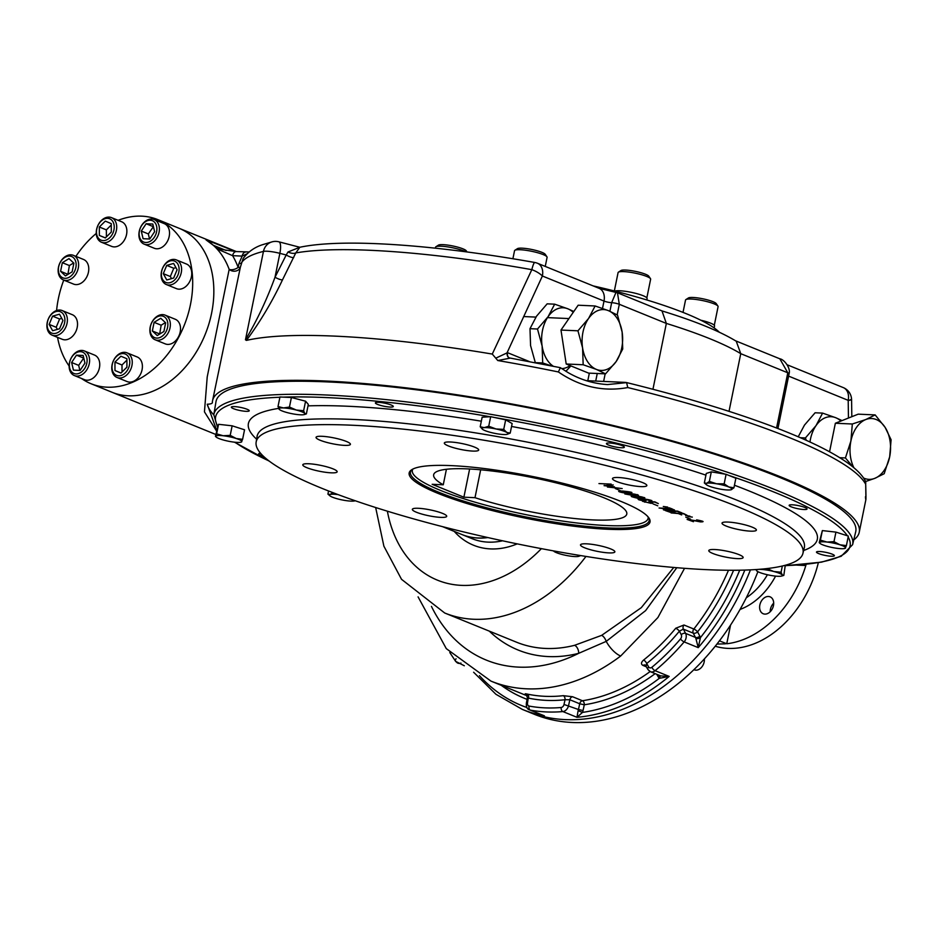 <?xml version="1.0" encoding="UTF-8"?>
<svg xmlns="http://www.w3.org/2000/svg" width="938" height="938" viewBox="0 0 938 938"><rect width="100%" height="100%" fill="white"/><g stroke="black" fill="none" stroke-linecap="round" stroke-linejoin="round"><path stroke-width="1.41" d="M627.112 492.79C632.247 492.602 631.086 492.133 623.629 491.383C618.47 491.582 619.631 492.051 627.112 492.79M619.83 491.477L618.986 491.16M631.895 492.532L631.04 492.602M642.858 498.066C646.751 497.023 632.329 496.413 642.858 498.066M637.359 497.972L638.884 497.738L632.06 496.554L637.359 497.972M638.719 496.929L637.934 496.601M643.468 497.539L644.054 497.468M639.845 497.574L638.989 497.199M644.793 497.785L643.996 497.82M632.071 496.495L631.239 496.108M785.634 565.696L821.547 562.143L841.175 556.281L852.607 544.673L855.691 531.858A326.412 56.116 -168.5 0 0 675.841 442.572A326.412 56.116 -168.5 0 0 328.054 381.942A326.412 56.116 -168.5 0 0 215.986 401.71L213.817 414.702L217.382 426.802M240.984 407.502A9.134 1.571 -168.5 0 0 234.465 406.6A9.134 1.571 -168.5 0 0 231.334 407.139A9.134 1.571 -168.5 0 0 239.964 410.504A9.134 1.571 -168.5 0 0 249.238 410.785A9.134 1.571 -168.5 0 0 240.984 407.502M260.588 453.289A9.134 1.571 -168.5 0 0 258.665 453.851A9.134 1.571 -168.5 0 0 263.426 456.255M824.737 555.331A9.134 1.571 -168.5 0 0 834.386 555.695A9.134 1.571 -168.5 0 0 829.333 553.197A9.134 1.571 -168.5 0 0 819.624 551.509A9.134 1.571 -168.5 0 0 816.482 552.048A9.134 1.571 -168.5 0 0 824.737 555.331M803.925 509.522A9.134 1.571 -168.5 0 0 807.055 508.982A9.134 1.571 -168.5 0 0 801.99 506.485A9.134 1.571 -168.5 0 0 792.282 504.796A9.134 1.571 -168.5 0 0 789.151 505.336A9.134 1.571 -168.5 0 0 794.216 507.833A9.134 1.571 -168.5 0 0 803.925 509.522M624.321 447.262A9.134 1.571 -168.5 0 0 624.345 447.192A9.134 1.571 -168.5 0 0 619.279 444.694A9.134 1.571 -168.5 0 0 609.571 443.006A9.134 1.571 -168.5 0 0 606.44 443.545A9.134 1.571 -168.5 0 0 614.882 446.875A9.134 1.571 -168.5 0 0 624.321 447.262M391.146 404.993A9.134 1.571 -168.5 0 0 378.518 402.332A9.134 1.571 -168.5 0 0 375.388 402.871A9.134 1.571 -168.5 0 0 384.017 406.236A9.134 1.571 -168.5 0 0 393.292 406.517A9.134 1.571 -168.5 0 0 391.146 404.993M351.938 425.219A279.008 47.967 -168.5 0 0 256.144 442.115A279.008 47.967 -168.5 0 0 520.039 544.45A279.008 47.967 -168.5 0 0 802.94 553.361A279.008 47.967 -168.5 0 0 649.213 477.043A279.008 47.967 -168.5 0 0 351.938 425.219M712.892 553.49A17.529 3.013 11.5 0 1 708.788 550.571A17.529 3.013 11.5 0 1 726.563 551.11A17.529 3.013 11.5 0 1 743.142 557.559A17.529 3.013 11.5 0 1 731.628 558.087A17.529 3.013 11.5 0 1 712.892 553.49M584.62 547.78A17.529 3.013 11.5 0 1 580.505 544.861A17.529 3.013 11.5 0 1 598.292 545.412A17.529 3.013 11.5 0 1 614.871 551.861A17.529 3.013 11.5 0 1 603.357 552.376A17.529 3.013 11.5 0 1 584.62 547.78M416.449 512.254A17.529 3.013 11.5 0 1 412.345 509.334A17.529 3.013 11.5 0 1 430.132 509.873A17.529 3.013 11.5 0 1 446.711 516.322A17.529 3.013 11.5 0 1 435.197 516.85A17.529 3.013 11.5 0 1 416.449 512.254M306.914 467.71A17.529 3.013 11.5 0 1 302.798 464.791A17.529 3.013 11.5 0 1 320.585 465.342A17.529 3.013 11.5 0 1 337.164 471.791A17.529 3.013 11.5 0 1 325.65 472.306A17.529 3.013 11.5 0 1 306.914 467.71M320.151 440.25A17.529 3.013 11.5 0 1 316.047 437.331A17.529 3.013 11.5 0 1 333.822 437.882A17.529 3.013 11.5 0 1 350.413 444.331A17.529 3.013 11.5 0 1 338.899 444.846A17.529 3.013 11.5 0 1 320.151 440.25M448.434 445.96A17.529 3.013 11.5 0 1 444.319 443.041A17.529 3.013 11.5 0 1 462.106 443.58A17.529 3.013 11.5 0 1 478.685 450.029A17.529 3.013 11.5 0 1 467.171 450.557A17.529 3.013 11.5 0 1 448.434 445.96M616.594 481.487A17.529 3.013 11.5 0 1 612.491 478.568A17.529 3.013 11.5 0 1 630.266 479.107A17.529 3.013 11.5 0 1 646.845 485.567A17.529 3.013 11.5 0 1 635.331 486.083A17.529 3.013 11.5 0 1 616.594 481.487M726.141 526.03A17.529 3.013 11.5 0 1 722.025 523.111A17.529 3.013 11.5 0 1 739.812 523.65A17.529 3.013 11.5 0 1 756.391 530.099A17.529 3.013 11.5 0 1 744.878 530.627A17.529 3.013 11.5 0 1 726.141 526.03M688.926 519.863L693.452 521.704L687.12 519.441L702.269 521.657L696.617 519.851C703.688 521.247 704.919 521.915 700.311 521.88L688.961 519.664M685.619 515.56L689.934 516.135L685.619 515.56M683.45 513.485L686.991 515.243L683.333 513.754L679.112 513.567L681.668 514.927L678.233 513.532L671.139 512.945L683.45 513.485M671.303 508.548L674.586 510.166L667.258 509.369L664.245 510.108L663.4 509.768L666.343 509.017L659.051 508.009L671.303 508.548M665.699 507.458L670.013 508.033L665.699 507.458M654.712 502.123L650.491 501.936C653.083 502.874 653.211 503.331 650.89 503.319L642.471 501.267L650.14 503.014L651.382 502.838L648.873 501.596L654.841 501.853L658.347 503.6L654.712 502.123M637.641 496.87C639.481 495.229 651.347 500.036 639.868 497.773L637.477 498.219C629.199 496.261 629.246 495.815 637.641 496.87M627.862 493.095C622.996 493.294 613.077 490.527 622.879 491.078C632.74 492.11 634.393 492.79 627.862 493.095M609.419 486.998L622.164 488.569L607.425 487.021L612.338 486.529L604.072 485.661L613.218 484.934L606.136 485.65L614.425 486.775L609.419 486.998M451.33 465.623A122.901 21.128 -168.5 0 0 411.747 469.704A122.901 21.128 -168.5 0 0 525.386 518.151A122.901 21.128 -168.5 0 0 648.92 517.964A122.901 21.128 -168.5 0 0 572.25 485.708A122.901 21.128 -168.5 0 0 451.33 465.623M615.305 488.546L620.053 490.468L615.305 488.546M634.147 495.651L624.814 493.927C630.946 493.411 635.518 493.904 638.52 495.416L634.252 495.123M650.972 500.599L643.597 499.286C646.528 500.306 646.845 500.833 644.547 500.845C630.23 498.957 643.632 497.656 651.887 500.646L651.019 500.353M653.012 503.87L657.749 505.805L653.012 503.87M663.307 506.485L667.633 507.071L663.307 506.485M666.941 510.917L670.635 512.418L665.37 510.577L677.588 511.116L682.02 512.922L677.459 511.386L673.308 511.198L674.727 512.089L667 510.659M687.988 516.521L692.303 517.096L687.988 516.521M685.83 517.225L690.567 519.148L685.83 517.225M611.177 484.114L598.96 483.574L611.177 484.114M412.415 469.305A121.799 20.941 -168.5 0 0 410.457 472.095A121.799 20.941 -168.5 0 0 525.643 516.897A121.799 20.941 -168.5 0 0 649.166 520.66A121.799 20.941 -168.5 0 0 648.451 517.33M603.31 483.762A121.799 20.941 11.5 0 1 604.236 484.078M623.313 491.09A121.799 20.941 11.5 0 1 624.04 491.395M643.925 501.537A121.799 20.941 11.5 0 1 644.887 502.217M611.494 486.904L609.278 486.67M608.856 486.165L610.415 486.083M607.273 485.216L609.665 485.462M610.826 486.599L613.077 486.834M633.396 495.346L637.324 495.158C633.127 493.951 629.351 493.611 625.986 494.138L633.396 495.346M626.009 494.009L625.271 493.716M627.053 493.06L630.395 493.154M638.18 495.088L637.441 494.619M642.706 498.981L642.647 499.239C637.535 499.051 637.899 499.485 643.738 500.54C645.52 500.611 645.156 500.177 642.647 499.239L638.825 498.723M645.872 500.294L644.934 500.329M638.731 499.192L637.992 498.828M643.456 500.763L642.577 500.728M651.124 501.959L650.48 501.666M650.609 501.396C653.2 502.334 653.329 502.791 650.995 502.78M652.332 502.745L651.382 502.791M672.065 510.084C673.906 510.049 673.601 509.627 671.174 508.806L666.05 508.584L672.065 510.084M674.305 509.826L673.378 509.862M667.364 508.83L663.506 509.24M667.985 507.868L669.791 507.939M666.449 508.478L665.288 508.009M674.832 511.55L672.546 510.624M667.797 510.682L668.548 510.987M673.425 510.659L675.712 511.585M679.839 513.602L679.089 513.297M681.058 512.84L681.938 512.887M679.968 513.332L680.707 513.637M690.544 519.945L691.447 520.309M703.066 521.516L702.199 521.528M701.706 521.235L702.316 521.153M764.857 614.109A9.134 6.636 112.1 0 1 763.215 613.757A9.134 6.636 112.1 0 1 760.507 602.794A9.134 6.636 112.1 0 1 770.098 596.838A9.134 6.636 112.1 0 1 773.182 606.71A9.134 6.636 112.1 0 1 764.857 614.109M770.192 611.764A9.134 6.636 112.1 0 1 773.698 603.134M818.335 562.706A96.884 70.373 112.1 0 1 728.099 648.393A96.884 70.373 112.1 0 1 715.202 646.235M806.129 563.926L805.824 565.52A96.884 70.373 112.1 0 1 726.751 643.761L719.376 640.806M725.379 643.831L716.925 644.066M704.368 658.886A8.852 6.437 112.1 0 1 701.014 667.868A8.852 6.437 112.1 0 1 694.237 669.814L693.874 669.673M542.95 715.331L544.427 715.846A211.484 153.598 -67.9 0 1 522.36 709.421L534.168 714.228A211.484 153.598 -67.9 0 0 757.904 571.664M527.121 711.356A211.484 153.598 -67.9 0 0 750.435 569.87A211.484 153.598 -67.9 0 1 527.121 711.356M527.015 694.765L526.077 694.355L527.426 697.626L526.382 703.09A3.318 0.61 10.8 0 1 527.531 702.843A3.318 2.415 -67.9 0 0 529.114 706.08A3.318 2.263 100.4 0 0 530.322 710.113A211.484 153.598 -67.9 0 0 562.87 711.567L576.976 717.3L582.498 712.399L578.101 710.746L576.976 717.3A211.484 153.598 -67.9 0 0 669.169 676.415L660.727 675.899L650.456 671.725A6.648 4.831 -67.9 0 0 655.076 670.682A211.484 153.598 -67.9 0 0 684.154 641.909L698.247 647.642A211.484 153.598 -67.9 0 0 744.819 570.093M529.114 706.08A208.166 151.194 -67.9 0 0 561.159 707.498A3.318 2.146 85 0 0 562.87 711.567A6.648 4.831 -67.9 0 0 568.592 705.493L569.835 699.748A3.318 2.415 112.1 0 1 572.567 696.735L563.269 695.679A3.318 2.122 -96.4 0 1 565.039 699.736L569.835 699.748L579.707 703.77L578.465 709.503L564.008 704.473L565.039 699.736A200.415 145.566 -67.9 0 1 528.434 698.106A3.318 2.263 101.9 0 0 527.262 694.085C524.659 693.545 524.494 693.745 526.793 694.695M528.246 697.895L527.531 702.843M739.707 570.21A208.166 151.194 -67.9 0 1 700.416 637.641A3.318 1.677 -16 0 1 695.867 638.426L698.247 647.642L700.416 637.641A9.966 7.234 -67.9 0 0 699.818 636.128A3.318 1.946 -27.7 0 1 695.468 637.418L685.596 633.396A3.318 1.946 -27.7 0 0 681.246 634.686L679.405 631.168L683.356 629.128L693.229 633.138L695.468 637.418A6.648 4.831 -67.9 0 1 695.867 638.426M645.25 665.042L647.9 669.451L650.456 671.725A6.648 4.831 -67.9 0 1 648.58 670.025A3.318 1.982 -29.9 0 1 647.9 669.451A3.318 1.982 -29.9 0 1 648.662 666.941A3.318 2.415 -67.9 0 0 651.898 667.27A208.166 151.194 -67.9 0 0 680.519 638.942A3.318 0.95 40.5 0 0 684.154 641.909A6.648 4.831 -67.9 0 0 685.596 633.396L683.356 629.128A3.318 2.415 112.1 0 1 683.966 625.001L675.735 628.249A3.318 0.915 -140.4 0 1 679.405 631.168A200.415 145.566 -67.9 0 1 646.692 663.529A3.318 1.395 51.3 0 0 643.574 660.071C640.971 662.439 640.806 664.233 643.081 665.464A3.318 2.415 112.1 0 1 645.25 665.042A3.318 2.415 112.1 0 1 645.262 665.042M646.2 665.886L646.692 663.529L648.662 666.941M656.729 674.27L658.382 677.13A9.966 7.234 -67.9 0 0 659.285 678.35A3.318 2.169 136.6 0 0 659.801 675.524M655.158 673.625A200.415 145.566 -67.9 0 1 584.292 704.79A3.318 2.099 81.3 0 0 582.428 700.745A3.318 2.415 -67.9 0 0 579.707 703.77L584.292 704.79L583.037 710.535A9.966 7.234 -67.9 0 1 582.498 712.399A208.166 151.194 -67.9 0 0 659.285 678.35L669.169 676.415L655.076 670.682A3.318 1.36 50.3 0 1 651.898 667.27M461.988 534.554A88.582 64.335 -67.9 0 0 462.071 534.59A88.582 64.335 -67.9 0 0 478.04 538.049A88.582 64.335 -67.9 0 0 487.842 537.568M418.078 596.873L446.289 648.627L490.973 681.117A197.097 143.151 -67.9 0 0 544.79 688.175A197.097 143.151 -67.9 0 0 620.663 656.025A17.716 7.727 -127.1 0 1 606.218 641.381L578.711 653.317A6.648 4.022 75.8 0 0 574.584 645.309L601.68 635.343L641.287 607.672L673.754 567.455M601.68 635.343A6.648 3.224 64.3 0 1 606.218 641.381L645.602 610.626L676.79 567.713M620.663 656.025L657.89 617.556L684.541 568.322M806.293 440.379L805.414 437.952L816.025 425.618L822.591 413.107L815.087 412.779L804.476 425.102L798.215 436.827M822.591 413.107L835.817 417.75A30.45 20.261 92.5 0 0 816.025 425.618A30.45 20.261 92.5 0 0 809.963 442.056M842.043 420.587L835.817 417.75A30.45 20.261 -87.5 0 1 840.905 421.045M800.29 437.718L805.414 437.952M538.236 362.76A30.45 20.261 92.5 0 0 538.834 363.381M551.298 365.832L542.703 362.959L542.129 346.075L537.497 329.015L548.109 316.681L554.663 304.17L547.159 303.842L536.548 316.165L529.993 328.675L530.568 345.559L535.328 362.701M554.663 304.17L567.889 308.813A30.45 20.261 92.5 0 0 548.109 316.681A30.45 20.261 92.5 0 0 542.129 346.075A30.45 20.261 92.5 0 0 553.326 366.242M561.733 368.622A30.45 20.261 92.5 0 0 570.081 365.586M570.89 365.914L565.872 371.296M573.822 311.498L567.889 308.813A30.45 20.261 -87.5 0 1 573.235 312.342M529.993 328.675L537.497 329.015M535.199 362.631L542.703 362.959M467.03 251.959L466.233 250.786A14.398 2.474 -168.5 0 0 452.749 245.955A14.398 2.474 -168.5 0 0 438.456 245.135L435.9 246.776A16.614 2.861 -168.5 0 0 435.549 247.21L435.349 248.171M465.834 251.794A16.614 2.861 -168.5 0 0 449.185 247.128A16.614 2.861 -168.5 0 0 435.9 246.776M545.248 266.415L547.089 257.34A16.614 2.861 -168.5 0 0 546.936 256.801L545.224 254.304A14.398 2.474 -168.5 0 0 531.74 249.473A14.398 2.474 -168.5 0 0 517.448 248.652L514.88 250.282A16.614 2.861 -168.5 0 0 514.54 250.727L512.898 258.747M546.936 256.801A16.614 2.861 -168.5 0 0 531.377 251.232A16.614 2.861 -168.5 0 0 514.88 250.282M646.845 297.85L650.632 279.219A16.614 2.861 -168.5 0 0 650.491 278.68L648.768 276.171A14.398 2.474 -168.5 0 0 635.284 271.352A14.398 2.474 -168.5 0 0 620.991 270.519L618.435 272.161A16.614 2.861 -168.5 0 0 618.083 272.595L614.343 290.979M650.491 278.68A16.614 2.861 -168.5 0 0 634.932 273.11A16.614 2.861 -168.5 0 0 618.435 272.161M714.299 325.287L718.086 306.644A16.614 2.861 -168.5 0 0 717.945 306.105L716.222 303.607A14.398 2.474 -168.5 0 0 702.738 298.776A14.398 2.474 -168.5 0 0 688.445 297.956L685.889 299.585A16.614 2.861 -168.5 0 0 685.537 300.031L683.016 312.401M717.945 306.105A16.614 2.861 -168.5 0 0 702.386 300.535A16.614 2.861 -168.5 0 0 685.889 299.585M149.529 238.991L148.333 233.937L153.422 226.621M146.14 223.736L152.812 224.041L154.629 231.674L149.763 239.002L143.092 238.709L141.275 231.076L146.14 223.736L153.187 226.609M148.333 233.937L141.275 231.076M159.05 232.272A13.284 9.65 -67.9 0 0 154.137 219.527A13.284 9.65 -67.9 0 0 139.234 231.393A13.284 9.65 -67.9 0 0 144.135 244.138A13.284 9.65 -67.9 0 0 159.05 232.272M156.599 231.756A11.514 8.36 -67.9 0 0 145.671 221.556A11.514 8.36 -67.9 0 0 141.755 240.808A11.514 8.36 -67.9 0 0 156.599 231.756M144.135 244.138L154.289 248.265A13.284 9.65 -67.9 0 0 168.23 239.6A13.284 9.65 -67.9 0 0 164.291 223.654L154.137 219.527M106.393 236.904L106.369 229.869L111.27 225.014M99.311 227.008L105.279 221.11L111.27 223.631L111.294 232.049L105.337 237.947L99.346 235.426L99.311 227.008L106.369 229.869M105.396 237.889L99.346 235.426M115.339 221.18A13.284 9.65 -67.9 0 0 111.493 217.628A13.284 9.65 -67.9 0 0 99.182 223.185A13.284 9.65 -67.9 0 0 97.634 238.698A13.284 9.65 -67.9 0 0 101.48 242.25A13.284 9.65 -67.9 0 0 113.791 236.681A13.284 9.65 -67.9 0 0 115.339 221.18M113.029 221.884A11.514 8.36 -67.9 0 0 97.646 226.234A11.514 8.36 -67.9 0 0 105.396 240.316A11.514 8.36 -67.9 0 0 113.029 221.884M101.48 242.25L111.634 246.377A13.284 9.65 -67.9 0 0 125.575 237.701A13.284 9.65 -67.9 0 0 121.647 221.755L111.493 217.628M67.888 274.424L69.389 265.548L73.633 262.957M60.583 271.317L62.33 262.687L68.99 258.618L73.891 263.191L72.132 271.832L65.484 275.901L60.583 271.317L67.63 274.189M69.389 265.548L62.33 262.687M70.995 254.819A13.284 9.65 -67.9 0 0 58.883 265.583A13.284 9.65 -67.9 0 0 63.374 279.946A13.284 9.65 -67.9 0 0 65.766 280.474A13.284 9.65 -67.9 0 0 77.877 269.698A13.284 9.65 -67.9 0 0 73.387 255.335A13.284 9.65 -67.9 0 0 70.995 254.819M69.518 256.062A11.514 8.36 -67.9 0 0 58.684 272.407A11.514 8.36 -67.9 0 0 73.563 273.075A11.514 8.36 -67.9 0 0 69.518 256.062M63.374 279.946L73.527 284.073A13.284 9.65 -67.9 0 0 75.919 284.601A13.284 9.65 -67.9 0 0 88.031 273.826A13.284 9.65 -67.9 0 0 83.541 259.463L73.387 255.335M57.359 329.39L56.198 327.28L59.622 319.002L61.791 318.392M52.622 330.727L49.151 324.407L52.575 316.141L59.469 314.195L62.952 320.515L59.528 328.781L52.622 330.727M56.198 327.28L49.151 324.407M59.622 319.002L52.575 316.141M51.989 313.48A13.284 9.65 -67.9 0 0 46.9 325.814A13.284 9.65 -67.9 0 0 52.141 335.171A13.284 9.65 -67.9 0 0 62.307 332.24A13.284 9.65 -67.9 0 0 67.395 319.917A13.284 9.65 -67.9 0 0 62.154 310.548A13.284 9.65 -67.9 0 0 51.989 313.48M51.543 314.277A11.514 8.36 -67.9 0 0 51.613 333.037A11.514 8.36 -67.9 0 0 64.898 319.893A11.514 8.36 -67.9 0 0 51.543 314.277M52.141 335.171L62.295 339.298A13.284 9.65 -67.9 0 0 72.46 336.367A13.284 9.65 -67.9 0 0 77.537 324.044A13.284 9.65 -67.9 0 0 72.308 314.687L62.154 310.548M79.871 370.416L78.663 365.363L83.763 358.046M80.105 370.428L73.434 370.123L71.616 362.502L76.482 355.162L83.154 355.467L84.959 363.088L80.105 370.428M83.529 358.035L76.482 355.162M78.663 365.363L71.616 362.502M69.459 362.807A13.284 9.65 -67.9 0 0 74.36 375.563A13.284 9.65 -67.9 0 0 89.274 363.686A13.284 9.65 -67.9 0 0 84.361 350.941A13.284 9.65 -67.9 0 0 69.459 362.807M69.647 362.408A11.514 8.36 -67.9 0 0 80.562 372.609A11.514 8.36 -67.9 0 0 84.49 353.356A11.514 8.36 -67.9 0 0 69.647 362.408M74.36 375.563L84.514 379.691A13.284 9.65 -67.9 0 0 99.416 367.825A13.284 9.65 -67.9 0 0 94.515 355.068L84.361 350.941M122.022 372.023L121.999 364.988L126.9 360.122M126.923 367.157L120.967 373.066L114.975 370.533L114.952 362.115L120.908 356.217L126.9 358.738L126.923 367.157M121.999 364.988L114.952 362.115M121.025 372.996L114.975 370.533M113.158 373.91A13.284 9.65 -67.9 0 0 117.004 377.463A13.284 9.65 -67.9 0 0 129.327 371.894A13.284 9.65 -67.9 0 0 130.863 356.393A13.284 9.65 -67.9 0 0 127.017 352.84A13.284 9.65 -67.9 0 0 114.706 358.398A13.284 9.65 -67.9 0 0 113.158 373.91M113.217 372.28A11.514 8.36 -67.9 0 0 128.6 367.931A11.514 8.36 -67.9 0 0 120.85 353.849A11.514 8.36 -67.9 0 0 113.217 372.28M117.004 377.463L127.158 381.59A13.284 9.65 -67.9 0 0 139.469 376.021A13.284 9.65 -67.9 0 0 141.017 360.52A13.284 9.65 -67.9 0 0 137.171 356.968L127.017 352.84M159.659 334.08L161.16 325.205L165.405 322.602M165.663 322.848L163.904 331.489L157.244 335.546L152.343 330.973L154.102 322.332L160.761 318.275L165.663 322.848M161.16 325.205L154.102 322.332M159.401 333.834L152.343 330.973M157.514 340.271A13.284 9.65 -67.9 0 0 169.614 329.496A13.284 9.65 -67.9 0 0 165.123 315.133A13.284 9.65 -67.9 0 0 162.731 314.617A13.284 9.65 -67.9 0 0 150.619 325.392A13.284 9.65 -67.9 0 0 155.11 339.755A13.284 9.65 -67.9 0 0 157.514 340.271M156.728 338.102A11.514 8.36 -67.9 0 0 167.562 321.757A11.514 8.36 -67.9 0 0 152.683 321.101A11.514 8.36 -67.9 0 0 156.728 338.102M155.11 339.755L165.264 343.883A13.284 9.65 -67.9 0 0 179.217 335.206A13.284 9.65 -67.9 0 0 175.277 319.26L165.123 315.133M171.513 278.645L170.341 276.522L173.764 268.256L175.934 267.647M173.624 263.437L177.094 269.757L173.671 278.023L166.765 279.981L163.294 273.662L166.718 265.395L173.624 263.437M173.764 268.256L166.718 265.395M170.341 276.522L163.294 273.662M176.508 281.599A13.284 9.65 -67.9 0 0 181.597 269.276A13.284 9.65 -67.9 0 0 176.356 259.908A13.284 9.65 -67.9 0 0 166.19 262.839A13.284 9.65 -67.9 0 0 161.113 275.174A13.284 9.65 -67.9 0 0 166.354 284.531A13.284 9.65 -67.9 0 0 176.508 281.599M174.703 279.899A11.514 8.36 -67.9 0 0 174.632 261.127A11.514 8.36 -67.9 0 0 161.348 274.271A11.514 8.36 -67.9 0 0 174.703 279.899M166.354 284.531L176.496 288.658A13.284 9.65 -67.9 0 0 190.449 279.981A13.284 9.65 -67.9 0 0 186.51 264.047L176.356 259.908M118.129 220.324A88.582 64.335 112.1 0 1 141.802 216.162A88.582 64.335 112.1 0 1 157.772 219.609A88.582 64.335 112.1 0 1 184 325.908A88.582 64.335 112.1 0 1 91.033 383.724L112.185 392.33A88.582 64.335 -67.9 0 0 205.152 334.503A88.582 64.335 -67.9 0 0 178.924 228.215A88.582 64.335 112.1 0 1 205.152 334.503A88.582 64.335 112.1 0 1 112.185 392.33L215.822 434.47M487.572 537.497A88.582 64.335 112.1 0 1 461.895 534.519L442.607 526.675M216.526 430.976L204.449 411.852L207.216 376.912L229.177 269.37A6.648 3.576 159.7 0 0 238.146 267.4A95.23 69.166 112.1 0 0 232.601 255.664L219.785 250.094L206.032 239.882L235.801 251.548M853.744 539.936A329.965 56.726 -168.5 0 0 859.243 532.233A329.965 56.726 -168.5 0 0 547.217 410.856A329.965 56.726 -168.5 0 0 212.563 400.667A329.965 56.726 -168.5 0 0 212.375 402.156L212.363 402.296M212.375 402.156C212.727 403.387 211.027 404.079 207.251 404.231A335.499 57.687 -168.5 0 0 213.794 414.877M207.251 404.231L216.666 430.284M865.434 496.8C866.02 503.108 866.114 498.946 865.704 484.289L865.926 499.415L859.243 532.233M627.78 387.558C603.204 392.014 580.071 386.808 558.38 371.952L560.373 367.684L568.205 372.667C580.54 379.761 593.637 383.724 607.507 384.568L626.596 382.622L627.78 387.558A329.965 56.726 11.5 0 1 865.704 484.289M293.688 257.633A6.648 1.63 26.7 0 1 286.196 254.995L288.025 251.97A6.648 3.142 20.9 0 0 295.775 252.92L282.49 279.864C272.266 301.508 260.248 321.687 246.448 340.4A329.965 56.726 11.5 0 1 492.274 354.072L497.773 360.532A329.965 56.726 11.5 0 1 558.38 371.952M246.448 340.4L245.463 339.802C256.989 320.503 266.838 299.644 275.01 277.226L286.196 254.995L279.864 253.342A13.284 3.94 -75.4 0 0 278.867 241.816A13.284 13.284 0 0 0 272.383 241.769A13.284 12.288 -103.7 0 0 263.449 251.419A329.965 56.726 -168.5 0 0 241.195 263.168A6.648 1.137 11.5 0 1 238.944 263.496L242.156 256.097L247.057 253.788M215.752 247.292L215.165 247.034A88.582 64.335 112.1 0 1 229.177 269.37A6.648 5.511 6.8 0 0 235.766 271.059A6.648 5.511 6.8 0 0 240.398 267.072L212.563 400.667M245.979 251.994A5.534 3.682 92.5 0 0 245.932 251.994L245.932 251.994A5.534 3.682 92.5 0 0 242.156 256.097L232.601 255.664A5.534 3.682 92.5 0 1 236.364 251.572L157.772 219.609M219.293 249.262A5.534 0.973 103.3 0 1 219.48 249.215A5.534 0.973 103.3 0 1 219.785 250.094M272.383 241.769L262.792 244.619C254.632 247.175 248.066 251.83 243.106 258.571L240.398 267.072A6.648 1.137 11.5 0 1 238.146 267.4L238.944 263.496M495.909 358.117L507.517 352.676A5.534 4.022 -67.9 0 0 509.381 357.917M729.025 411.313L740.75 353.673L736.248 341.233C719.645 331.137 694.894 321.031 661.994 310.924L666.343 323.422L619.315 304.299L617.462 292.785L599.101 288.318A13.284 9.65 112.1 0 1 604.002 301.063L542.387 276.007L507.177 352.547A5.534 4.045 -70.5 0 0 509.451 357.953M510.237 358.117L497.773 360.532M626.279 382.493C752.933 413.728 850.485 451.553 865.317 480.96L865.844 483.14M625.552 382.399L586.332 380.652M282.49 279.864A6.648 1.63 26.7 0 1 275.01 277.226L279.864 253.342A13.284 2.286 11.5 0 0 263.449 251.419L245.463 339.802M288.025 251.97L299.855 247.257C343.062 238.123 434.036 244.56 534.801 262.488A13.284 1.864 -79.9 0 0 531.823 269.663A13.284 5.218 -155.1 0 1 542.387 276.007A13.284 9.65 -67.9 0 0 537.486 263.261A13.284 13.284 0 0 0 534.801 262.488M492.274 354.072L531.823 269.663A303.537 52.188 11.5 0 0 295.775 252.92L299.855 247.257M851.821 416.695L851.575 399.717A13.284 0.879 179.1 0 1 848.198 400.35A13.284 9.65 -67.9 0 0 843.297 387.605L787.205 364.8M776.547 428.033L787.791 372.796L779.841 358.808C784.121 359.324 790.91 368.188 789.081 373.723L789.081 373.723A5.534 0.95 -168.5 0 0 787.791 372.796L740.75 353.673A197.097 33.885 -168.5 0 0 666.343 323.422L652.954 389.235M617.462 292.785L662.416 311.076M617.157 314.875L619.315 304.299A5.534 0.95 -168.5 0 0 611.658 302.681L615.891 292.609M579.297 555.355A13.284 2.286 11.5 0 1 578.676 556.34A13.284 2.286 11.5 0 1 577.14 556.574A13.284 2.286 11.5 0 1 565.38 555.249A13.284 2.286 11.5 0 1 554.639 551.814A13.284 2.286 11.5 0 1 553.854 551.286A13.284 2.286 11.5 0 1 553.479 550.899M580.728 555.589L578.828 556.281M759.71 569.284L760.941 569.401A13.284 2.286 11.5 0 1 773.756 571.5A13.284 2.286 11.5 0 1 782.222 574.935A13.284 2.286 11.5 0 1 781.682 576.038A13.284 2.286 11.5 0 1 777.872 576.284A13.284 2.286 11.5 0 1 765.056 574.173A13.284 2.286 11.5 0 1 756.86 570.984A13.284 2.286 11.5 0 1 756.591 570.738L755.946 569.565M767.014 568.569L773.756 571.5L781.084 572.203L782.222 574.935L783.816 575.393L785.27 565.274M756.837 570.972L756.591 570.738A13.284 2.286 -168.5 0 1 760.941 569.401L766.463 568.639M781.084 572.203L782.339 566.013M706.349 484.676L704.344 482.953L706.619 483.328L709.363 481.417L716.526 483.774L724.159 483.844L728.803 486.974A13.284 2.286 11.5 0 1 731.183 489.73L731.171 489.73A13.284 2.286 11.5 0 1 731.171 489.73A13.284 2.286 11.5 0 1 721.275 489.284A13.284 2.286 -168.5 0 1 708.987 486.095A13.284 2.286 11.5 0 1 706.349 484.676A13.284 2.286 11.5 0 1 706.619 483.328A13.284 2.286 11.5 0 1 716.526 483.774A13.284 2.286 11.5 0 1 728.803 486.974L733.926 487.807L731.171 489.73M704.344 482.953L706.279 473.42L711.309 471.873L726.094 474.3L735.873 478.263L733.926 487.807M709.363 481.417L711.309 471.873M724.159 483.844L726.094 474.3M845.56 547.991A13.284 2.286 11.5 0 1 844.845 548.449A13.284 2.286 11.5 0 1 838.185 548.46A13.284 2.286 11.5 0 1 825.194 545.717A13.284 2.286 -168.5 0 1 820.023 543.407L819.589 542.504A13.284 2.286 11.5 0 1 826.964 542.047A13.284 2.286 11.5 0 1 839.956 544.79A13.284 2.286 11.5 0 1 845.56 547.991L844.845 548.449M819.308 542.797L820.41 540.136L826.964 542.047L833.988 541.66L839.956 544.79L846.393 545.623L845.208 548.073M819.589 542.504A13.284 2.286 -168.5 0 0 820.023 543.407M819.226 542.586L822.356 530.591L835.934 532.116L848.327 536.079L846.393 545.623M820.41 540.136L822.356 530.591M833.988 541.66L835.934 532.116M482.355 429.17L480.209 426.767L484.231 427.634L488.733 426.227L495.991 428.959L503.729 429.393L506.731 432.395A13.284 2.286 11.5 0 1 507.247 434.282A13.284 2.286 11.5 0 1 505.711 434.517A13.284 2.286 -168.5 0 1 493.951 433.192A13.284 2.286 11.5 0 1 483.211 429.756A13.284 2.286 11.5 0 1 482.425 429.229A13.284 2.286 11.5 0 1 484.231 427.634A13.284 2.286 11.5 0 1 495.991 428.959A13.284 2.286 11.5 0 1 506.731 432.395L510.202 433.098L507.411 434.224M510.202 433.098L512.148 423.554L505.664 419.849L503.729 429.393M480.209 426.767L482.144 417.222L490.668 416.683L505.664 419.849M488.733 426.227L490.668 416.683M304.24 414.573A13.284 2.286 -168.5 0 1 300.418 414.807A13.284 2.286 11.5 0 1 287.614 412.708A13.284 2.286 11.5 0 1 279.418 409.519A13.284 2.286 11.5 0 1 279.149 409.273A13.284 2.286 11.5 0 1 283.499 407.936A13.284 2.286 11.5 0 1 296.314 410.035L303.631 410.738L304.768 413.47L306.374 413.916L304.24 414.573A13.284 2.286 -168.5 0 0 304.768 413.47A13.284 2.286 11.5 0 0 296.314 410.035L289.455 407.045L291.401 397.501L305.577 401.194L308.321 404.372L306.374 413.916M279.372 409.484L278.011 406.529L283.499 407.936L289.455 407.045M303.631 410.738L305.577 401.194M278.011 406.529L279.958 396.985L291.401 397.501M241.066 442.161L241.781 441.704A13.284 2.286 11.5 0 1 241.066 442.161A13.284 2.286 11.5 0 1 234.406 442.173A13.284 2.286 11.5 0 1 221.415 439.418A13.284 2.286 11.5 0 1 216.244 437.108A13.284 2.286 11.5 0 1 215.81 436.217A13.284 2.286 11.5 0 1 223.185 435.748L230.209 435.361L236.177 438.492L242.602 439.336L241.429 441.786M216.244 437.108L215.447 436.299L216.631 433.848L223.185 435.748A13.284 2.286 11.5 0 1 236.177 438.492A13.284 2.286 -168.5 0 1 241.781 441.704M230.209 435.361L232.143 425.817L244.548 429.792L242.602 439.336M215.447 436.299L218.566 424.304L232.143 425.817M216.631 433.848L218.566 424.304M354.74 500.88L355.139 500.728A13.284 2.286 11.5 0 1 354.752 500.88L354.74 500.88A13.284 2.286 11.5 0 1 354.74 500.88A13.284 2.286 11.5 0 1 344.844 500.435A13.284 2.286 11.5 0 1 332.556 497.234A13.284 2.286 11.5 0 1 329.918 495.827A13.284 2.286 11.5 0 1 330.188 494.478L332.849 492.638M329.918 495.827L327.913 494.103L330.188 494.478A13.284 2.286 11.5 0 1 338.09 494.619M334.549 493.294L336.484 494.021M327.913 494.103L328.546 490.984M614.707 291.073A17.001 2.92 11.5 0 1 631.755 292.433A17.001 2.92 11.5 0 1 647.103 298.542L646.81 299.961M700.827 320.221A17.001 2.92 11.5 0 1 710.57 323.141A17.001 2.92 11.5 0 1 714.557 325.967L714.158 327.937M719.27 332.193A157.783 27.132 -168.5 0 0 593.168 285.902M463.888 497.199L474.991 497.691A98.549 16.943 -168.5 0 0 573.435 518.386A98.549 16.943 -168.5 0 0 626.783 514.047A98.549 16.943 -168.5 0 0 533.593 477.805A98.549 16.943 -168.5 0 0 433.649 474.757A98.549 16.943 -168.5 0 0 443.264 484.794L432.16 484.301L463.888 497.199L469.633 468.988M412.931 469.035A120.287 20.683 -168.5 0 0 412.274 471.392A120.287 20.683 -168.5 0 0 526.089 514.669A120.287 20.683 -168.5 0 0 647.771 519.3A120.287 20.683 -168.5 0 0 648.088 516.885M474.991 497.691L480.666 469.797M443.264 484.794L446.418 469.27M608.34 310.607A30.45 20.261 -87.5 0 1 622.14 332.134L622.726 349.018L616.16 361.529L605.549 373.863L596.38 369.396A30.45 20.261 -87.5 0 1 582.58 347.881A30.45 20.261 -87.5 0 1 588.56 318.486A30.45 20.261 -87.5 0 1 608.34 310.607L617.509 315.074L622.14 332.134A30.45 20.261 -87.5 0 1 616.16 361.529A30.45 20.261 92.5 0 1 596.38 369.396L583.166 364.753L582.58 347.881L577.949 330.809L588.56 318.486L595.126 305.976L608.34 310.607M605.549 373.863L588.583 373.113L566.2 364.003L560.983 330.059L578.16 305.213L595.126 305.976M583.166 364.753L566.2 364.003M577.949 330.809L560.983 330.059M853.158 467.171L845.419 457.943L850.895 441.059A30.45 20.261 -87.5 0 1 865.774 419.544A30.45 20.261 -87.5 0 1 885.155 427.435A30.45 20.261 -87.5 0 1 889.67 456.829A30.45 20.261 -87.5 0 1 874.802 478.345L865.563 481.546M853.897 467.781A30.45 20.261 92.5 0 1 850.895 441.059L852.325 423.999L865.774 419.544L875.166 414.913L885.155 427.435L891.1 439.77L889.67 456.829L884.194 473.713L874.802 478.345A30.45 20.261 -87.5 0 1 863.546 478.005M845.419 457.943L839.639 457.685M852.325 423.999L835.359 423.249L858.2 414.162L875.166 414.913M829.544 451.835L835.359 423.249M91.033 383.724A88.582 64.335 112.1 0 1 81.407 378.424M69.119 365.996A88.582 64.335 112.1 0 1 57.558 337.375M56.585 310.525A88.582 64.335 112.1 0 1 63.761 280.11M75.908 256.355A88.582 64.335 112.1 0 1 96.251 233.456M852.607 544.673A325.943 56.034 -168.5 0 0 673.015 455.505A325.943 56.034 -168.5 0 0 325.732 394.968A325.943 56.034 -168.5 0 0 213.817 414.702M481.335 421.197A290.276 49.902 -168.5 0 0 348.021 406.26A290.276 49.902 -168.5 0 0 308.016 405.873M278.621 408.393A290.276 49.902 -168.5 0 0 256.625 439.207M803.62 550.5A290.276 49.902 -168.5 0 0 734.454 485.239M705.927 475.144A290.276 49.902 -168.5 0 0 511.55 426.462M490.023 416.718A323.727 55.659 -168.5 0 0 326.717 397.595A323.727 55.659 -168.5 0 0 283.135 397.126M279.899 397.243A323.727 55.659 -168.5 0 0 217.722 426.075M234.875 442.22A323.727 55.659 -168.5 0 0 268.972 460.921M785.552 565.602A323.727 55.659 -168.5 0 0 848.14 537.005M847.377 535.774A323.727 55.659 -168.5 0 0 728.814 475.402M724.968 474.112A323.727 55.659 -168.5 0 0 494.842 417.562M256.144 442.115L257.106 436.358A279.207 48.002 11.5 0 1 352.969 419.438A279.207 48.002 11.5 0 1 650.468 471.31A279.207 48.002 11.5 0 1 804.3 547.686L804.534 547.112M775.585 576.108A63.667 46.243 112.1 0 1 740.059 609.419M767.401 574.748A58.133 42.222 112.1 0 1 746.285 597.764M730.561 625.036L726.751 643.761M805.824 565.52L796.761 565.11M526.382 703.09C526.03 706.935 527.109 709.21 529.63 709.914A6.648 4.831 -67.9 0 0 530.322 710.113L544.427 715.846M578.101 710.746A6.648 4.831 -67.9 0 0 578.465 709.503L583.037 710.535M650.128 671.573A197.097 143.151 -67.9 0 1 582.428 700.745L572.567 696.735M527.262 694.085A197.097 143.151 -67.9 0 0 563.269 695.679M561.159 707.498A3.318 2.415 -67.9 0 0 564.008 704.473M733.586 570.269A200.415 145.566 -67.9 0 1 697.579 631.849A3.318 0.844 38.1 0 0 693.839 629.023A3.318 2.415 -67.9 0 0 693.229 633.138A3.318 1.946 -27.7 0 0 697.579 631.849L699.818 636.128M728.486 570.257A197.097 143.151 -67.9 0 1 693.839 629.023L683.966 625.001M643.574 660.071A197.097 143.151 -67.9 0 0 675.735 628.249M680.519 638.942A3.318 2.415 -67.9 0 0 681.246 634.686M646.364 666.801L643.081 665.464M658.382 677.13A3.318 1.982 150.1 0 0 659.308 675.313M456.056 658.769A3.318 2.075 144.3 0 0 455.634 661.36L455.634 661.36A3.318 2.075 144.3 0 0 456.267 661.841A6.648 4.831 -67.9 0 0 457.896 663.154A6.648 4.831 -67.9 0 0 460.945 663.072M490.973 681.117L523.545 694.366A197.097 143.151 -67.9 0 0 527.238 695.785M501.22 685.291A200.415 145.566 -67.9 0 0 527.097 699.349M479.459 675.665A208.166 151.194 -67.9 0 0 527.015 707.557M517.19 543.876A94.117 68.357 112.1 0 1 454.25 531.412M502.545 540.792A88.582 64.335 112.1 0 1 488.088 542.129A88.582 64.335 112.1 0 1 472.119 538.682L462.071 534.59M489.308 631.133A167.198 121.436 -67.9 0 0 578.711 653.317A179.381 130.276 -67.9 0 1 431.445 606.394M585.969 556.433A160.55 116.605 112.1 0 1 502.803 616.125A160.55 116.605 112.1 0 1 444.694 612.995L516.475 642.178A160.55 116.605 -67.9 0 0 574.584 645.309M541.39 548.648A132.868 96.508 112.1 0 1 387.382 511.198M215.165 247.034A88.582 64.335 -67.9 0 0 206.032 239.882M529.372 361.564L507.517 352.676M848.456 418.031L848.198 400.35L788.6 376.115M851.106 399.482A303.537 52.188 11.5 0 1 848.21 400.702M602.513 308.414L604.002 301.063A5.534 0.95 -168.5 0 0 611.658 302.681L609.911 311.264M226.093 250.481L213.805 245.486M587.798 380.722L589.345 373.136M595.712 381.074L597.248 373.488M603.626 381.426L605.162 373.84M234.453 442.173L269.323 461.191M257.106 436.358L257.118 435.736M802.94 553.361L804.3 547.686M542.985 715.342L529.63 709.914M449.783 652.52L455.634 661.36L464.31 665.757M522.36 709.421L495.932 694.284L473.62 672.241M444.694 612.995L401.523 579.309L383.888 546.186L375.657 507.54M216.361 247.784L219.48 249.215L236.364 251.572L249.145 251.959M509.076 357.859L560.373 367.673M851.575 399.717A13.284 13.284 0 0 0 843.297 387.605M779.841 358.808L735.58 340.811M599.101 288.318L537.486 263.261M299.75 247.257L278.867 241.816M777.93 428.56L789.081 373.723M781.682 576.038L783.793 575.393M647.771 519.3L648.615 517.624M412.274 471.392L412.157 469.516M523.65 316.552L535.915 317.103M547.487 317.619L568.932 318.568"/></g></svg>
